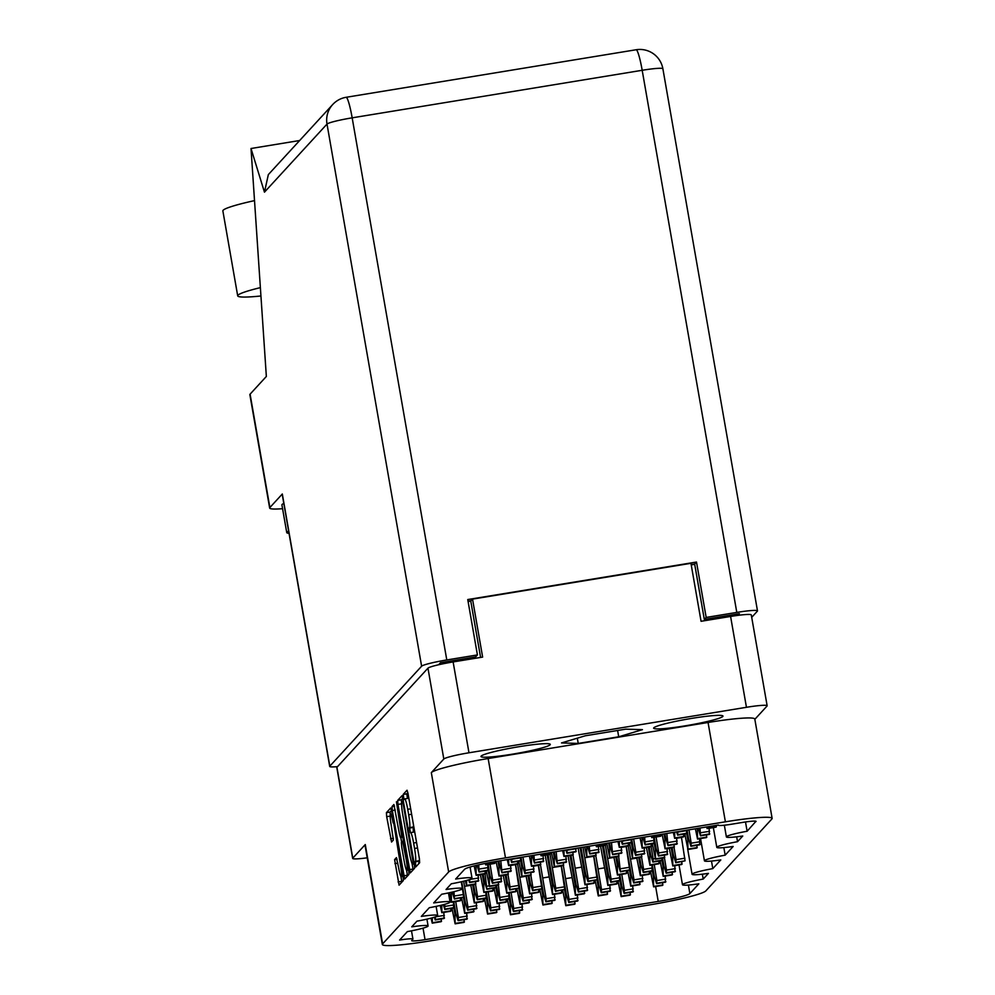 <?xml version="1.0" encoding="UTF-8"?>
<svg xmlns="http://www.w3.org/2000/svg" width="995" height="995" viewBox="0 0 995 995"><rect width="100%" height="100%" fill="white"/><g stroke="black" fill="none" stroke-linecap="round" stroke-linejoin="round"><path stroke-width="1.49" d="M512.189 754.198A35.186 3.134 170.1 0 0 550.297 744.397A35.186 3.134 170.1 0 0 519.079 746.685A35.186 3.134 170.1 0 0 480.971 756.498A35.186 3.134 170.1 0 0 512.189 754.198M684.858 725.89A35.186 3.134 170.1 0 0 722.979 716.077A35.186 3.134 170.1 0 0 691.761 718.378A35.186 3.134 170.1 0 0 653.64 728.178A35.186 3.134 170.1 0 0 684.858 725.89M393.124 822.94A9.888 1.132 -99.3 0 0 390.55 814.246A9.888 1.132 -99.3 0 0 390.463 814.296A9.888 1.132 -99.3 0 0 391.184 825.054L393.373 840.041L391.545 842.031L386.682 816.684L386.408 812.666L390.687 808.015L391.682 811.248L403.074 876.495L403.336 880.513L399.07 885.164L394.605 859.605L396.433 857.615L398.684 868.013A9.888 1.132 -99.3 0 0 401.246 876.707A9.888 1.132 -99.3 0 0 400.624 865.899L393.709 822.853M396.433 801.759L401.694 836.148L400.45 837.491L399.492 834.233L393.908 804.52L392.042 806.535L392.316 810.552L404.666 879.058L408.97 874.381L408.709 870.364L396.433 801.759M711.487 861.048L712.806 868.623L720.803 859.916A22.586 2.002 -9.9 0 1 704.435 860.812A22.586 2.002 -9.9 0 1 725.168 855.165L733.166 846.459A22.586 2.002 -9.9 0 1 716.798 847.354A22.586 2.002 -9.9 0 1 737.531 841.695L742.755 836.011A22.586 2.002 -9.9 0 1 726.387 836.907A22.586 2.002 -9.9 0 1 747.121 831.248L745.504 821.957M737.531 841.695L736.673 836.82M725.168 855.165L723.85 847.591M712.806 868.623A22.586 2.002 170.1 0 0 692.072 874.269A22.586 2.002 170.1 0 0 708.44 873.374L703.216 879.07L702.358 874.182M747.121 831.248L755.964 821.273M688.403 885.053L689.883 893.572L698.851 883.821A22.586 2.002 170.1 0 1 682.471 884.717L679.025 864.953M689.883 893.572A29.352 2.612 -9.9 0 1 658.23 901.433L425.039 939.653A15.049 1.343 -9.9 0 1 411.681 940.636A15.049 1.343 -9.9 0 1 411.756 940.474L412.863 939.268A15.049 1.343 170.1 0 0 412.937 939.093A15.049 1.343 170.1 0 0 399.58 940.076L407.365 931.606A22.586 2.002 -9.9 0 0 428.099 925.959A22.586 2.002 -9.9 0 0 411.731 926.855L416.955 921.159A22.586 2.002 -9.9 0 0 437.7 915.512A22.586 2.002 -9.9 0 0 421.32 916.407L429.318 907.701A22.586 2.002 170.1 0 0 450.063 902.042A22.586 2.002 170.1 0 0 433.683 902.95L441.68 894.244A22.586 2.002 170.1 0 0 462.414 888.585A22.586 2.002 170.1 0 0 446.046 889.493L451.27 883.796A22.586 2.002 170.1 0 0 472.016 878.137A22.586 2.002 170.1 0 0 455.635 879.045L464.603 869.282A29.352 2.612 -9.9 0 1 496.256 861.434L718.378 825.017A15.049 1.343 170.1 0 0 718.303 825.191A15.049 1.343 170.1 0 0 731.661 824.208L742.73 822.392A15.049 1.343 -9.9 0 1 756.088 821.41A15.049 1.343 -9.9 0 1 756.013 821.571M365.277 844.544L382.615 943.882A52.698 4.689 170.1 0 0 382.354 944.479L365.016 845.141A52.698 4.689 -9.9 0 1 365.277 844.544L352.777 858.15A23.333 2.077 170.1 0 0 352.665 858.411L336.82 767.555A23.333 2.077 -9.9 0 1 336.932 767.294L427.962 668.18A23.333 2.077 -9.9 0 1 453.123 661.936L482.637 657.098L472.525 599.114L690.953 563.307L701.065 621.29L730.591 616.452A23.333 2.077 -9.9 0 1 751.287 614.922L767.145 705.778A23.333 2.077 170.1 0 0 746.449 707.296L468.981 752.78A23.333 2.077 170.1 0 0 443.82 759.023L431.32 772.63A52.698 4.689 -9.9 0 1 488.147 758.538L505.485 857.877A52.698 4.689 170.1 0 0 448.658 871.968L431.32 772.63M754.844 719.31L767.033 706.04A23.333 2.077 170.1 0 0 767.145 705.778M772.132 818.387A52.698 4.689 170.1 0 0 725.392 821.82L708.054 722.482A52.698 4.689 -9.9 0 1 754.795 719.049L772.132 818.387A52.698 4.689 170.1 0 1 771.884 818.972L705.828 890.898A52.698 4.689 170.1 0 1 649.001 904.99L429.106 941.046A52.698 4.689 170.1 0 1 382.354 944.479M397.95 804.42L410.301 872.926L414.604 868.249L414.33 864.232L402.95 798.985L401.992 795.726L397.677 800.403L397.95 804.42L401.607 803.823M415.425 861.322L415.786 866.956L419.654 862.74L419.392 858.722L408 793.475L407.042 790.229L403.162 794.433L404.02 799.532L404.542 798.973A11.816 1.356 -99.3 0 1 404.654 798.898A11.816 1.356 -99.3 0 1 407.726 809.308L408.671 814.743A11.816 1.356 -99.3 0 1 409.542 827.604L410.425 832.678A11.816 1.356 -99.3 0 1 410.537 832.616A11.816 1.356 -99.3 0 1 413.609 843.014L414.554 848.461A11.816 1.356 -99.3 0 1 415.425 861.322L419.106 860.712A11.816 1.356 -99.3 0 0 419.417 858.896M382.615 943.882L448.658 871.968M703.216 879.07A22.586 2.002 170.1 0 0 682.471 884.717M725.392 821.82L505.485 857.877M468.085 601.49L470.747 601.042L472.525 599.114M480.597 657.434L470.747 601.042M691.226 564.899L694.709 564.327M414.853 832.753A11.816 1.356 -99.3 0 0 414.231 832.007L410.537 832.616M413.534 825.178A11.816 1.356 -99.3 0 1 413.224 827.007L413.335 832.156M408.97 799.047A11.816 1.356 -99.3 0 0 408.348 798.301L404.654 798.898M407.863 792.729L406.843 793.836L407.452 798.45M419.106 860.712L418.746 863.735M412.054 863.498L413.161 869.817M402.813 798.226L401.371 799.793L401.607 803.649M413.323 863.61L403.137 803.525L402.465 801.249L401.918 801.833A11.816 1.356 -99.3 0 0 402.776 814.694L409.617 853.834A11.816 1.356 -99.3 0 0 412.689 864.245A11.816 1.356 -99.3 0 0 412.801 864.182L414.206 863.461M406.507 870.103L407.54 875.948M401.644 842.243L400.798 837.429M404.281 861.695A9.888 1.132 -99.3 0 0 406.843 870.389A9.888 1.132 -99.3 0 0 406.221 859.58L402.577 841.223L401.371 842.541L401.644 846.558L404.281 861.695M391.545 810.49L390.102 812.057L390.239 815.203M400.91 876.421L401.905 882.08M352.665 858.411A23.333 2.077 170.1 0 0 367.23 857.814M708.054 722.482L488.147 758.538M578.232 743.427L618.703 736.785L642.447 729.646L625.718 729.148L585.247 735.79L561.503 742.929L578.232 743.427L577.311 738.166M617.609 730.479L618.703 736.785M453.807 901.88L455.785 913.174A8.283 0.945 -99.3 0 0 455.81 913.248L458.086 920.636L466.941 919.181L466.73 913.074M463.944 922.39L464.279 919.616M451.991 908.323L455.125 923.845L464.006 922.377L455.15 923.833L454.964 914.169A8.283 0.945 -99.3 0 0 454.951 914.082L455.722 912.801M453.869 907.826L454.951 914.082M458.086 920.636L458.359 917.514L455.735 901.557M464.441 921.905L455.586 923.36M288.637 531.143A37.636 3.346 170.1 0 0 286.921 532.163A37.636 3.346 170.1 0 0 286.747 532.586A37.636 3.346 170.1 0 0 289.023 533.32M283.811 503.445A37.636 3.346 170.1 0 0 282.095 504.477A37.636 3.346 170.1 0 0 281.908 504.888L286.747 532.586M260.939 295.975A58.717 5.224 -9.9 0 1 237.693 295.838A58.717 5.224 -9.9 0 1 260.367 287.63M751.71 617.335L757.382 611.154A23.333 2.077 170.1 0 0 757.493 610.893A23.333 2.077 170.1 0 0 736.797 612.41L642.185 70.284L352.168 117.833L446.792 659.959A23.333 2.077 170.1 0 0 421.619 666.202L329.818 766.162A23.333 2.077 170.1 0 0 329.706 766.424L282.207 494.254A23.333 2.077 -9.9 0 1 282.319 493.993L269.881 507.537A47.051 4.179 170.1 0 0 269.657 508.059A47.051 4.179 170.1 0 0 282.58 508.694M269.657 508.059L249.869 394.679A47.051 4.179 -9.9 0 1 250.093 394.157L266.349 376.458L251.014 148.504L299.644 140.519M737.842 615.37L739.385 613.691L704.323 619.437L706.176 617.435L736.797 612.41M329.706 766.424A23.333 2.077 170.1 0 0 337.554 766.623M446.792 659.959L477.413 654.934L475.573 656.949L440.511 662.695L438.621 664.76M706.176 617.435L696.5 562.038L467.749 599.55L477.413 654.934M251.014 148.504L264.459 192.172L268.339 174.61L332.703 104.537A23.333 23.084 42.6 0 0 327.007 124.076L264.459 192.172M704.323 619.437L694.659 564.053L691.177 564.613M471.07 600.706L468.036 601.204M694.659 564.053L696.5 562.038M237.693 295.838L222.868 210.903A58.717 5.224 -9.9 0 1 254.521 200.617M706.574 826.957L707.134 828.611L715.99 827.156L716.363 825.352M716.014 827.143L707.159 828.586L707.507 826.795M716.45 826.671L707.594 828.114M452.252 892.092L454.392 899.057L463.682 897.129L461.431 881.744M460.262 900.811L460.598 898.037M449.417 892.726L451.431 902.266L460.312 900.798L451.456 902.254L451.27 892.59A8.283 0.945 -99.3 0 0 451.27 892.503L451.419 892.279M454.392 899.057L453.969 891.682M460.747 900.326L451.892 901.781M443.322 904.704L444.802 909.505L453.658 908.049L453.446 901.93M440.238 905.462L441.842 912.713L450.698 911.258L450.996 908.485M450.723 911.246L441.867 912.701L441.817 905.089M444.802 909.505L444.74 904.318M451.158 910.773L442.302 912.228M434.355 917.191L435.201 919.952L444.056 918.497L443.845 912.378M431.059 918.136L432.24 923.161L441.096 921.706L441.407 918.932M441.096 921.706L432.24 923.161L432.377 917.788M435.201 919.952L435.487 916.805L444.342 915.388M441.556 921.221L432.701 922.676M676.612 831.87L677.62 835.153L686.475 833.698L686.699 830.216M673.304 832.405L674.66 838.362L683.515 836.919L683.826 834.133M683.54 836.894L674.685 838.35L674.734 832.168M677.62 835.153L677.844 831.658M683.975 836.422L675.12 837.877M664.971 833.773L665.73 838.151A8.283 0.945 -99.3 0 0 665.754 838.213L668.031 845.601L676.886 844.146L676.675 838.039M662.11 834.245L665.07 848.81L673.926 847.354L674.224 844.581M673.926 847.354L665.07 848.81L664.909 839.133A8.283 0.945 -99.3 0 0 664.909 839.046L665.667 837.765M664.013 833.934L664.909 839.046M668.031 845.601L666.824 833.474M674.386 846.869L665.531 848.325M654.163 837.293L656.14 848.586A8.283 0.945 -99.3 0 0 656.165 848.66L658.429 856.048L667.284 854.593L667.073 848.486M664.299 857.802L664.635 855.028M652.347 843.735L655.469 859.257L664.349 857.789L655.494 859.245L655.319 849.581A8.283 0.945 -99.3 0 0 655.307 849.494L656.078 848.213M654.212 843.238L655.307 849.494M658.429 856.048L658.715 852.939L656.091 836.969M664.784 857.317L655.929 858.772M621.266 840.937L622.273 844.233L631.128 842.777L631.352 839.282M617.957 841.484L619.313 847.441L628.168 845.986L628.479 843.213M628.193 845.974L619.338 847.429L619.387 841.248M622.273 844.233L622.497 840.738M628.629 845.501L619.773 846.956M609.624 842.852L610.383 847.218A8.283 0.945 -99.3 0 0 610.408 847.292L612.684 854.68L621.539 853.225L621.328 847.106M606.776 843.312L609.724 857.889L618.579 856.434L618.89 853.66M618.579 856.434L609.724 857.889L609.562 848.213A8.283 0.945 -99.3 0 0 609.562 848.126L610.321 846.844M608.666 843.001L609.562 848.126M612.684 854.68L611.477 842.541M619.039 855.949L610.184 857.391M565.919 850.016L566.939 853.3L575.782 851.844L576.005 848.362M562.61 850.551L563.978 856.508L572.822 855.066L573.132 852.28M572.846 855.041L564.003 856.496L564.053 850.315M566.939 853.3L567.15 849.817M573.282 854.568L564.426 856.023M554.277 851.919L555.048 856.297A8.283 0.945 -99.3 0 0 555.061 856.359L557.337 863.747L566.192 862.292L565.981 856.185M551.429 852.392L554.377 866.956L563.232 865.513L563.543 862.727M563.257 865.488L554.402 866.943L554.215 857.28A8.283 0.945 -99.3 0 0 554.215 857.192L554.974 855.911M553.319 852.081L554.215 857.192M557.337 863.747L556.143 851.62M563.692 865.016L554.837 866.471M510.572 859.083L511.592 862.379L520.447 860.924L520.659 857.429M507.263 859.63L508.632 865.588L517.487 864.133L517.786 861.359M517.512 864.12L508.656 865.575L508.706 859.394M511.592 862.379L511.803 858.884M517.947 863.648L509.092 865.103M498.93 860.998L499.701 865.364A8.283 0.945 -99.3 0 0 499.714 865.439L501.99 872.826L510.845 871.371L510.634 865.252M496.082 861.459L499.03 876.035L507.885 874.58L508.196 871.807M507.91 874.568L499.055 876.023L498.868 866.359A8.283 0.945 -99.3 0 0 498.868 866.272L499.627 864.991M497.973 861.148L498.868 866.272M501.99 872.826L500.796 860.687M508.346 874.095L499.49 875.55M488.135 864.506L490.1 875.811A8.283 0.945 -99.3 0 0 490.125 875.886L492.401 883.274L501.256 881.819L501.045 875.699M498.271 885.015L498.594 882.254M486.306 870.961L489.44 886.483L489.279 876.806A8.283 0.945 -99.3 0 0 489.279 876.719L490.037 875.438M488.184 870.451L489.279 876.719M492.401 883.274L492.674 880.152L490.062 864.195M498.756 884.543L489.901 885.985M698.192 828.325L698.204 828.387A8.283 0.945 -99.3 0 0 698.229 828.449L700.492 835.837L709.348 834.395L709.136 828.275M695.381 828.785L697.532 839.046L706.388 837.603L706.699 834.83M706.388 837.603L697.532 839.046L697.383 829.37A8.283 0.945 -99.3 0 0 697.371 829.283L697.955 828.362M697.234 828.487L697.371 829.283M700.492 835.837L700.007 828.027M706.848 837.106L697.992 838.561M687.097 830.141L688.602 838.835A8.283 0.945 -99.3 0 0 688.627 838.897L690.903 846.285L699.759 844.83L699.547 838.723M696.774 848.038L697.109 845.265M684.821 833.972L687.943 849.494L696.823 848.026L687.968 849.481L687.781 839.817A8.283 0.945 -99.3 0 0 687.781 839.73L688.54 838.449M686.687 833.474L687.781 839.73M690.903 846.285L691.189 843.175L688.988 829.83M697.259 847.553L688.403 849.009M651.227 836.024L651.787 837.678L660.643 836.223L661.016 834.419M660.668 836.21L651.812 837.666L652.16 835.875M661.103 835.738L652.247 837.193M642.845 837.404L642.857 837.454A8.283 0.945 -99.3 0 0 642.882 837.529L645.158 844.917L654.014 843.461L653.79 837.355M640.034 837.865L642.198 848.126L651.053 846.67L651.352 843.897M651.078 846.658L642.223 848.113L642.036 838.449A8.283 0.945 -99.3 0 0 642.024 838.362L642.608 837.442M641.887 837.554L642.024 838.362M645.158 844.917L644.661 837.106M651.514 846.185L642.658 847.64M631.75 839.22L633.268 847.902A8.283 0.945 -99.3 0 0 633.28 847.976L635.556 855.364L644.412 853.909L644.2 847.79M641.427 857.118L641.763 854.344M629.474 843.051L632.596 858.573L641.476 857.105L632.621 858.561L632.434 848.897A8.283 0.945 -99.3 0 0 632.434 848.81L633.193 847.529M631.34 842.554L632.434 848.81M635.556 855.364L635.842 852.242L633.653 838.909M641.912 856.633L633.056 858.088M595.881 845.103L596.44 846.757L605.296 845.302L605.669 843.499M605.321 845.29L596.465 846.733L596.813 844.954M605.756 844.817L596.9 846.26M587.498 846.471L587.51 846.534A8.283 0.945 -99.3 0 0 587.535 846.596L589.811 853.984L598.667 852.541L598.455 846.422M584.687 846.932L586.851 857.205L595.706 855.75L596.005 852.976M595.731 855.737L586.876 857.18L586.689 847.516A8.283 0.945 -99.3 0 0 586.677 847.429L587.261 846.509M586.54 846.633L586.677 847.429M589.811 853.984L589.314 846.173M596.167 855.265L587.311 856.707M540.534 854.17L541.093 855.824L549.949 854.369L550.322 852.566M549.974 854.357L541.118 855.812L541.467 854.021M550.409 853.884L541.554 855.339M532.151 855.551L532.163 855.6A8.283 0.945 -99.3 0 0 532.188 855.675L534.464 863.063L543.32 861.608L543.108 855.501M529.352 856.011L531.504 866.272L540.36 864.817L540.658 862.043M540.385 864.804L531.529 866.259L531.342 856.596A8.283 0.945 -99.3 0 0 531.342 856.508L531.915 855.588M531.193 855.7L531.342 856.508M534.464 863.063L533.967 855.252M540.82 864.332L531.964 865.787M521.057 857.367L522.574 866.048A8.283 0.945 -99.3 0 0 522.599 866.123L524.875 873.51L533.718 872.055L533.507 865.948M530.733 875.264L531.069 872.491M518.781 861.197L521.902 876.719L521.753 867.043A8.283 0.945 -99.3 0 0 521.741 866.956L522.512 865.675M520.646 860.7L521.741 866.956M524.875 873.51L525.149 870.401L522.96 857.056M531.218 874.779L522.363 876.234M485.237 863.436L485.747 864.904L494.602 863.449L494.975 861.645M494.627 863.436L485.771 864.891L486.132 863.262M495.062 862.963L486.207 864.406M476.991 865.227L479.117 872.13L487.973 870.687L487.761 864.568M484.988 873.884L485.324 871.122M474.155 865.911L476.157 875.351L475.996 865.662A8.283 0.945 -99.3 0 0 475.996 865.588L476.095 865.439M479.117 872.13L478.707 864.829M485.473 873.411L476.617 874.854M468.67 879.829L469.528 882.577L478.384 881.135L478.172 875.015M475.386 884.331L475.722 881.57M465.374 880.774L466.568 885.799L466.692 880.413M469.528 882.577L469.802 879.443L478.657 878.013M475.884 883.858L467.028 885.301M506.107 874.879L507.438 882.528A8.283 0.945 -99.3 0 0 507.462 882.59L509.738 889.978L519.029 888.05L515.435 864.468M515.609 891.731L515.945 888.97M503.221 875.351L506.778 893.187L506.617 883.51A8.283 0.945 -99.3 0 0 506.617 883.423L507.375 882.142M505.149 875.028L506.617 883.423M509.738 889.978L510.025 886.868L507.985 874.481M516.094 891.246L507.239 892.702M515.472 864.68L510.671 865.476M496.517 885.314L497.848 892.975A8.283 0.945 -99.3 0 0 497.873 893.037L500.149 900.425L509.005 898.97L508.793 892.863M506.007 902.179L506.343 899.405M494.055 888.112L497.189 903.634L497.027 893.958A8.283 0.945 -99.3 0 0 497.015 893.871L497.786 892.59M495.933 887.615L497.015 893.871M500.149 900.425L498.395 884.928M506.505 901.694L497.649 903.149M503.259 875.563L501.082 875.911M486.281 892.117L488.259 903.423A8.283 0.945 -99.3 0 0 488.271 903.485L490.547 910.873L499.403 909.418L499.191 903.311M484.465 898.56L487.587 914.082L496.443 912.626L496.754 909.853M496.443 912.626L487.587 914.082L487.438 904.405A8.283 0.945 -99.3 0 0 487.426 904.318L488.184 903.037M486.331 898.062L487.426 904.318M490.547 910.873L490.833 907.763L488.209 891.794M496.903 912.141L488.047 913.597M548.096 854.68L553.195 883.896A8.283 0.945 -99.3 0 0 553.22 883.97L555.496 891.358L564.774 889.43L561.18 865.849M545.16 855.165L552.536 894.567L561.391 893.112L561.69 890.338M561.416 893.1L552.561 894.555L552.374 884.891A8.283 0.945 -99.3 0 0 552.362 884.804L553.133 883.523M547.138 854.842L552.362 884.804M555.496 891.358L555.77 888.236L550.061 854.27M561.839 892.627L552.984 894.082M561.217 866.06L552.362 867.503M538.506 865.128L543.606 894.343A8.283 0.945 -99.3 0 0 543.618 894.418L545.894 901.806L554.75 900.351L554.538 894.231M539.812 889.493L542.934 905.015L551.79 903.559L552.101 900.786M551.79 903.559L542.934 905.015L542.772 895.338A8.283 0.945 -99.3 0 0 542.772 895.251L543.531 893.97M541.678 888.983L542.772 895.251M545.894 901.806L546.18 898.684L540.459 864.717M552.25 903.074L543.394 904.517M549.016 876.931L542.772 877.951M616.8 856.72L618.131 864.381A8.283 0.945 -99.3 0 0 618.156 864.444L620.432 871.831L629.723 869.904L626.129 846.322M626.29 873.585L626.626 870.812M613.915 857.192L617.472 875.04L617.31 865.364A8.283 0.945 -99.3 0 0 617.31 865.277L618.069 863.996M615.843 856.882L617.31 865.277M620.432 871.831L618.679 856.334M626.788 873.1L617.932 874.555M626.166 846.534L621.365 847.33M603.443 845.601L608.542 874.829A8.283 0.945 -99.3 0 0 608.567 874.891L610.83 882.279L619.686 880.824L619.475 874.717M600.507 846.086L607.87 885.488L616.726 884.033L617.037 881.259M616.751 884.02L607.895 885.475L607.721 875.811A8.283 0.945 -99.3 0 0 607.709 875.724L608.48 874.443M602.485 845.762L607.709 875.724M610.83 882.279L611.117 879.17L605.395 845.203M617.186 883.548L608.331 885.003M613.952 857.416L607.709 858.436M593.841 856.048L598.94 885.264A8.283 0.945 -99.3 0 0 598.965 885.339L601.241 892.726L610.097 891.271L609.885 885.164M595.147 880.413L598.281 895.935L607.137 894.48L607.447 891.707M607.161 894.468L598.306 895.923L598.119 886.259A8.283 0.945 -99.3 0 0 598.119 886.172L598.878 884.891M597.025 879.916L598.119 886.172M601.241 892.726L601.527 889.617L595.806 855.65M607.597 893.995L598.741 895.45M604.351 867.864L598.119 868.884M672.147 847.653L673.478 855.302A8.283 0.945 -99.3 0 0 673.503 855.377L675.779 862.764L685.07 860.837L681.463 837.255M681.637 864.518L681.973 861.745M669.262 848.126L672.819 865.973L681.699 864.506L672.844 865.961L672.657 856.297A8.283 0.945 -99.3 0 0 672.645 856.21L673.416 854.929M671.19 847.815L672.645 856.21M675.779 862.764L676.053 859.643L674.025 847.267M682.135 864.033L673.279 865.488M681.5 837.467L676.712 838.25M662.546 858.1L663.889 865.75A8.283 0.945 -99.3 0 0 663.901 865.824L666.177 873.212L675.033 871.757L674.821 865.638M660.095 860.899L663.217 876.421L672.073 874.966L672.384 872.192M672.098 874.953L663.242 876.396L663.056 866.744A8.283 0.945 -99.3 0 0 663.056 866.657L663.814 865.376M661.961 860.389L663.056 866.657M666.177 873.212L666.463 870.09L664.424 857.715M672.533 874.481L663.677 875.923M669.299 848.337L667.11 848.698M483.234 874.182L484.565 881.844A8.283 0.945 -99.3 0 0 484.59 881.906L486.866 889.294L495.721 887.838L496.095 885.388M492.736 891.047L493.06 888.274M480.349 874.655L483.906 892.503L483.744 882.826A8.283 0.945 -99.3 0 0 483.744 882.739L484.503 881.458M482.276 874.344L483.744 882.739M486.866 889.294L485.112 873.797M493.221 890.562L484.366 892.018M473.632 884.63L474.976 892.291A8.283 0.945 -99.3 0 0 475.001 892.353L477.264 899.741L486.12 898.286L485.908 892.179M470.747 885.102L474.304 902.95L483.16 901.495L483.471 898.721M483.184 901.482L474.329 902.938L474.155 893.274A8.283 0.945 -99.3 0 0 474.142 893.187L474.913 891.906M472.675 884.791L474.142 893.187M477.264 899.741L477.55 896.632L475.51 884.244M483.62 901.01L474.764 902.465M480.386 874.879L478.197 875.227M461.705 881.682L465.374 902.726A8.283 0.945 -99.3 0 0 465.399 902.801L467.675 910.189L476.53 908.733L476.319 902.627M461.58 897.876L464.715 913.398L473.57 911.942L473.881 909.169M473.595 911.93L464.74 913.385L464.553 903.721A8.283 0.945 -99.3 0 0 464.553 903.634L465.312 902.353M463.459 897.378L464.553 903.634M467.675 910.189L467.961 907.079L463.658 881.209M474.03 911.457L465.175 912.912M470.784 885.314L464.553 886.346M528.979 875.563L530.323 883.212A8.283 0.945 -99.3 0 0 530.335 883.286L532.611 890.662L541.902 888.746L538.307 865.152M538.482 892.415L538.817 889.654M526.094 876.035L529.651 893.883L529.502 884.194A8.283 0.945 -99.3 0 0 529.489 884.12L530.248 882.839M528.022 875.712L529.489 884.12M532.611 890.662L532.897 887.552L530.857 875.177M538.967 891.943L530.111 893.386M538.345 865.376L533.544 866.16M515.621 864.444L520.721 893.659A8.283 0.945 -99.3 0 0 520.746 893.721L523.022 901.109L531.877 899.667L531.666 893.547M528.892 902.863L529.216 900.102M516.927 888.796L520.062 904.318L519.9 894.642A8.283 0.945 -99.3 0 0 519.9 894.555L520.659 893.274M518.805 888.299L519.9 894.555M523.022 901.109L523.295 898L517.587 864.033M529.377 902.39L520.522 903.833M526.131 876.247L519.9 877.267M509.154 892.801L511.131 904.107A8.283 0.945 -99.3 0 0 511.156 904.169L513.432 911.557L522.288 910.114L522.064 903.995M519.29 913.311L519.626 910.537M507.338 899.244L510.472 914.766L510.311 905.089A8.283 0.945 -99.3 0 0 510.298 905.002L511.069 903.721M509.204 898.746L510.298 905.002M513.432 911.557L513.706 908.447L511.082 892.49M519.776 912.825L510.92 914.281M581.018 847.541L585.669 874.132A8.283 0.945 -99.3 0 0 585.682 874.207L587.958 881.595L597.249 879.667L593.654 856.086M578.083 848.014L584.998 884.804L593.853 883.349L594.164 880.575M593.878 883.336L585.023 884.791L584.836 875.127A8.283 0.945 -99.3 0 0 584.836 875.04L585.595 873.759M580.06 847.69L584.836 875.04M587.958 881.595L588.244 878.486L582.995 847.218M594.313 882.863L585.458 884.319M593.692 856.297L584.836 857.752M570.968 855.364L576.068 884.58A8.283 0.945 -99.3 0 0 576.093 884.654L578.369 892.042L587.224 890.587L587.013 884.48M568.033 855.849L575.408 895.251L584.264 893.796L584.562 891.022M584.289 893.784L575.433 895.239L575.247 885.575A8.283 0.945 -99.3 0 0 575.247 885.488L576.005 884.207M570.011 855.526L575.247 885.488M578.369 892.042L578.642 888.921L572.933 854.954M584.724 893.311L575.869 894.766M581.478 867.167L575.247 868.2M561.379 865.812L566.478 895.027A8.283 0.945 -99.3 0 0 566.503 895.102L568.767 902.49L577.622 901.035L577.411 894.915M574.637 904.244L574.973 901.47M562.685 890.177L565.807 905.699L565.658 896.022A8.283 0.945 -99.3 0 0 565.645 895.935L566.416 894.654M564.551 889.679L565.645 895.935M568.767 902.49L569.053 899.368L563.332 865.401M575.122 903.758L566.267 905.214M571.889 877.615L565.645 878.635M649.262 846.969L650.606 854.618A8.283 0.945 -99.3 0 0 650.63 854.693L652.894 862.068L661.75 860.625L662.135 858.163M658.765 863.822L659.1 861.061M646.377 847.441L649.934 865.289L658.814 863.822L649.959 865.264L649.785 855.6A8.283 0.945 -99.3 0 0 649.772 855.526L650.543 854.245M648.305 847.118L649.772 855.526M652.894 862.068L653.18 858.959L651.14 846.583M659.25 863.349L650.394 864.792M639.673 857.416L641.004 865.065A8.283 0.945 -99.3 0 0 641.029 865.128L643.305 872.515L652.16 871.073L651.949 864.953M636.788 857.889L640.345 875.724L649.2 874.282L649.511 871.508M649.225 874.269L640.37 875.712L640.183 866.048A8.283 0.945 -99.3 0 0 640.183 865.961L640.942 864.68M638.715 857.566L640.183 865.961M643.305 872.515L643.591 869.406L641.551 857.031M649.66 873.797L640.805 875.239M646.414 847.653L644.238 848.014M626.315 846.297L631.415 875.513A8.283 0.945 -99.3 0 0 631.439 875.575L633.715 882.963L642.571 881.52L642.36 875.401M627.621 870.65L630.755 886.172L639.611 884.729L639.909 881.956M639.636 884.704L630.78 886.159L630.594 876.495A8.283 0.945 -99.3 0 0 630.581 876.408L631.352 875.127M629.499 870.152L630.581 876.408M633.715 882.963L633.989 879.854L628.28 845.887M640.071 884.232L631.216 885.687M636.825 858.1L630.581 859.12M652.322 864.891L654.287 876.197A8.283 0.945 -99.3 0 0 654.312 876.272L656.588 883.647L665.444 882.204L665.232 876.085M650.494 871.346L653.628 886.868L662.483 885.413L662.782 882.64M662.483 885.413L653.628 886.868L653.466 877.18A8.283 0.945 -99.3 0 0 653.466 877.105L654.225 875.824M652.372 870.836L653.466 877.105M656.588 883.647L656.862 880.538L654.25 864.58M662.944 884.928L654.088 886.371M619.848 874.655L621.825 885.96A8.283 0.945 -99.3 0 0 621.838 886.023L624.114 893.41L632.969 891.955L632.758 885.848M629.984 895.164L630.32 892.391M618.032 881.097L621.154 896.619L620.992 886.943A8.283 0.945 -99.3 0 0 620.992 886.856L621.751 885.575M619.897 880.6L620.992 886.856M624.114 893.41L624.4 890.301L621.775 874.344M630.469 894.679L621.614 896.134M453.123 661.936L468.981 752.78M746.449 707.296L730.591 616.452M443.82 759.023L427.962 668.18M336.932 767.294L352.777 858.15M474.093 657.185L474.316 658.466M705.293 620.594L705.069 619.325M417.514 847.976L414.554 848.461M416.557 842.529L413.609 843.014M412.726 827.541L409.044 828.151M413.224 827.007L409.542 827.604M411.631 814.258L408.671 814.743M410.674 808.823L407.726 809.308M406.843 793.836L403.162 794.433M418.609 861.26L414.927 861.857M413.024 869.07L409.343 869.667M401.371 799.793L397.677 800.403M403.323 801.112L402.49 801.249L403.323 801.099M414.281 863.934L412.801 864.182M407.39 875.202L403.709 875.799M395.276 810.067L392.316 810.552M394.53 806.124L392.042 806.535M402.888 837.069L400.487 837.467M402.701 835.974L401.694 836.148M397.092 859.207L394.605 859.605M393.411 838.325L390.55 838.797M390.202 816.111L386.682 816.684M390.102 812.057L386.408 812.666M401.756 881.334L398.075 881.931M397.826 863.15L394.878 863.623M443.471 663.702L443.223 662.247M658.23 901.433L655.63 886.533M423.037 928.161L425.039 939.653M456.033 913.995L454.964 914.169M467.215 916.072L458.359 917.514M467.376 918.708L458.521 920.164M250.093 394.157L269.881 507.537M282.319 493.993L329.818 766.162M421.619 666.202L327.007 124.076A23.333 2.077 170.1 0 1 352.168 117.833A23.333 2.674 -99.3 0 0 346.111 97.299L636.116 49.75A23.333 2.674 -99.3 0 1 642.185 70.284A23.333 2.077 -9.9 0 1 662.881 68.767A23.333 23.333 0 0 0 636.116 49.75M452.352 892.415L451.27 892.59M463.533 894.493L454.678 895.948M463.682 897.129L454.827 898.584M453.931 904.94L445.076 906.383M454.093 907.577L445.238 909.032M444.491 918.024L435.636 919.479M686.761 830.589L677.906 832.044M686.911 833.225L678.055 834.681M665.978 838.959L664.909 839.133M677.16 841.036L668.304 842.491M677.321 843.673L668.466 845.128M656.389 849.407L655.319 849.581M667.57 851.484L658.715 852.939M667.72 854.12L658.864 855.576M631.415 839.668L622.559 841.111M631.564 842.305L622.708 843.76M610.644 848.026L609.562 848.213M621.813 850.116L612.97 851.558M621.974 852.752L613.119 854.195M576.068 848.735L567.212 850.19M576.217 851.372L567.361 852.827M555.297 857.105L554.215 857.28M566.478 859.182L557.623 860.638M566.628 861.819L557.772 863.274M520.721 857.814L511.865 859.257M520.882 860.451L512.027 861.906M499.95 866.185L498.868 866.359M511.131 868.262L502.276 869.705M511.281 870.899L502.425 872.354M490.348 876.62L489.279 876.806M498.321 885.015L489.465 886.458M501.53 878.709L492.674 880.152M501.691 881.346L492.836 882.789M698.453 829.196L697.383 829.37M709.634 831.273L700.779 832.728M709.783 833.922L700.928 835.365M688.863 839.643L687.781 839.817M700.045 841.72L691.189 843.175M700.194 844.357L691.338 845.812M643.106 838.275L642.036 838.449M654.287 840.352L645.432 841.807M654.449 842.989L645.593 844.444M633.516 848.723L632.434 848.897M644.698 850.8L635.842 852.242M644.847 853.436L635.992 854.892M587.759 847.342L586.689 847.516M598.94 849.419L590.085 850.874M599.102 852.068L590.246 853.511M532.412 856.421L531.342 856.596M543.593 858.498L534.738 859.954M543.755 861.135L534.9 862.59M522.823 866.869L521.753 867.043M530.783 875.252L521.927 876.707M534.004 868.946L525.149 870.401M534.153 871.583L525.298 873.038M477.078 865.488L475.996 865.662M485.038 873.884L476.182 875.326L485.013 873.896M488.259 867.565L479.403 869.021M488.408 870.215L479.553 871.657M475.448 884.331L466.593 885.774L475.423 884.344M478.819 880.662L469.963 882.105M507.699 883.336L506.617 883.51M515.659 891.731L506.803 893.174M518.88 885.413L510.025 886.868M519.029 888.05L510.174 889.505M498.097 893.784L497.027 893.958M506.069 902.166L497.214 903.622L506.045 902.191M509.278 895.861L500.423 897.316M509.44 898.497L500.584 899.953M488.508 904.231L487.438 904.405M499.689 906.308L490.833 907.763M499.838 908.945L490.983 910.4M553.444 884.704L552.374 884.891M564.625 886.794L555.77 888.236M564.774 889.43L555.919 890.886M543.855 895.152L542.772 895.338M555.036 897.229L546.18 898.684M555.185 899.878L546.33 901.321M618.38 865.19L617.31 865.364M626.352 873.573L617.497 875.028M629.561 867.267L620.706 868.722M629.723 869.904L620.868 871.359M608.791 875.637L607.721 875.811M619.972 877.714L611.117 879.17M620.121 880.351L611.266 881.806M599.201 886.085L598.119 886.259M610.383 888.162L601.527 889.617M610.532 890.799L601.676 892.254M673.727 856.123L672.657 856.297M684.908 858.2L676.053 859.643M685.07 860.837L676.214 862.292M664.138 866.558L663.056 866.744M675.319 868.635L666.463 870.09M675.468 871.284L666.613 872.727M484.814 882.652L483.744 882.826M492.786 891.035L483.931 892.49M489.13 885.861L487.14 886.184M496.157 887.366L487.301 888.821M475.224 893.1L474.155 893.274M486.406 895.177L477.55 896.632M486.555 897.813L477.699 899.269M465.635 903.547L464.553 903.721M476.816 905.624L467.961 907.079M476.966 908.261L468.11 909.716M530.571 884.02L529.502 884.194M538.531 892.415L529.676 893.858L538.506 892.428M541.753 886.097L532.897 887.552M541.902 888.746L533.046 890.189M520.97 894.468L519.9 894.642M528.942 902.863L520.087 904.306L528.917 902.875M532.151 896.545L523.295 898M532.313 899.194L523.457 900.637M511.38 904.915L510.311 905.089M519.353 913.298L510.497 914.753L519.328 913.323M522.562 906.992L513.706 908.447M522.711 909.629L513.855 911.084M585.918 874.953L584.836 875.127M597.099 877.03L588.244 878.486M597.249 879.667L588.393 881.122M576.316 885.401L575.247 885.575M587.498 887.478L578.642 888.921M587.659 890.115L578.804 891.57M566.727 895.848L565.658 896.022M574.687 904.231L565.832 905.686M577.908 897.925L569.053 899.368M578.058 900.562L569.202 902.017M650.854 855.426L649.785 855.6M655.17 858.635L653.18 858.959M662.185 860.153L653.329 861.595M641.265 865.874L640.183 866.048M652.446 867.951L643.591 869.406M652.596 870.6L643.74 872.043M631.663 876.321L630.594 876.495M642.845 878.398L633.989 879.854M643.006 881.035L634.151 882.49M654.536 877.005L653.466 877.18M665.717 879.082L656.862 880.538M665.879 881.732L657.023 883.174M622.074 886.769L620.992 886.943M630.034 895.152L621.178 896.607M633.255 888.846L624.4 890.301M633.405 891.483L624.549 892.938M392.167 813.985L390.55 814.246M414.293 863.983L412.689 864.245M402.9 837.081L400.45 837.491M408.659 870.09L406.843 870.389M403.062 876.408L401.246 876.707M411.495 930.835L412.937 939.093M729.721 615.283L729.944 616.552M428.099 925.959L426.917 919.156M437.7 915.512L436.108 906.383M450.063 902.042L448.471 892.925M462.414 888.585L461.232 881.781M472.016 878.137L470.075 867.031M692.072 874.269L687.632 848.847M704.435 860.812L700.542 838.561M716.798 847.354L713.34 827.591M726.387 836.907L724.348 825.216M757.493 610.893L662.881 68.767M346.111 97.299A23.333 23.333 0 0 0 332.703 104.537M498.296 885.028L489.44 886.483M530.758 875.264L521.902 876.719M515.634 891.744L506.778 893.187M626.328 873.598L617.472 875.04M492.761 891.06L483.906 892.503M574.662 904.244L565.807 905.699M630.009 895.177L621.154 896.619"/></g></svg>
